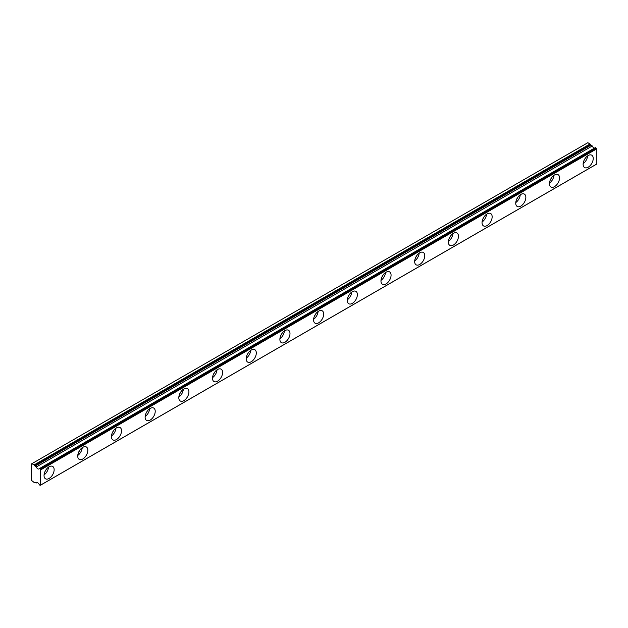 <?xml version="1.0" encoding="UTF-8"?>
<svg xmlns="http://www.w3.org/2000/svg" width="628" height="628" viewBox="0 0 628 628"><rect width="100%" height="100%" fill="white"/><g stroke="black" fill="none" stroke-linecap="round" stroke-linejoin="round"><path stroke-width="0.94" d="M585.147 158.452A4.168 2.41 -60 0 1 584.134 160.219M46.056 469.697A4.168 2.41 -60 0 1 45.043 471.455M79.756 450.245A4.168 2.41 -60 0 1 78.736 452.003M113.448 430.792A4.168 2.41 -60 0 1 112.428 432.551M147.14 411.34A4.168 2.41 -60 0 1 146.12 413.098M180.833 391.888A4.168 2.41 -60 0 1 179.812 393.646M214.525 372.435A4.168 2.41 -60 0 1 213.512 374.194M248.217 352.983A4.168 2.41 -60 0 1 247.204 354.741M281.909 333.531A4.168 2.41 -60 0 1 280.897 335.289M315.601 314.079A4.168 2.41 -60 0 1 314.589 315.837M349.294 294.626A4.168 2.41 -60 0 1 348.281 296.385M382.986 275.174A4.168 2.41 -60 0 1 381.973 276.932M416.686 255.722A4.168 2.41 -60 0 1 415.665 257.48M450.378 236.269A4.168 2.41 -60 0 1 449.358 238.028M484.07 216.817A4.168 2.41 -60 0 1 483.05 218.575M517.762 197.365A4.168 2.41 -60 0 1 516.742 199.123M551.455 177.905A4.168 2.41 -60 0 1 550.442 179.671M595.438 147.674L595.925 147.957L39.988 468.92L39.501 468.637L595.438 147.674L39.281 468.661A2.379 1.374 60 0 1 38.991 468.943A2.379 1.374 60 0 1 37.798 468.826A2.379 1.374 60 0 1 36.322 466.957L592.259 145.986L36.322 466.957M594.512 148.09A2.379 1.374 60 0 1 593.735 147.855A2.379 1.374 60 0 1 592.259 145.986M588.177 167.213A7.144 4.129 120 0 0 592.848 160.917A7.144 4.129 120 0 0 591.749 155.187A7.144 4.129 120 0 0 588.177 155.54A7.144 4.129 120 0 0 583.506 161.843A7.144 4.129 120 0 0 584.605 167.566A7.144 4.129 120 0 0 588.177 167.213M583.153 163.665A7.144 4.129 120 0 0 587.643 155.885M49.086 478.45A7.144 4.129 120 0 0 53.757 472.154A7.144 4.129 120 0 0 52.666 466.431A7.144 4.129 120 0 0 49.086 466.785A7.144 4.129 120 0 0 44.423 473.08A7.144 4.129 120 0 0 45.514 478.811A7.144 4.129 120 0 0 49.086 478.45M44.062 474.901A7.144 4.129 120 0 0 48.552 467.122M82.778 458.997A7.144 4.129 120 0 0 87.449 452.702A7.144 4.129 120 0 0 86.358 446.971A7.144 4.129 120 0 0 82.778 447.332A7.144 4.129 120 0 0 78.115 453.628A7.144 4.129 120 0 0 79.207 459.358A7.144 4.129 120 0 0 82.778 458.997M77.754 455.449A7.144 4.129 120 0 0 82.244 447.67M116.478 439.545A7.144 4.129 120 0 0 121.141 433.249A7.144 4.129 120 0 0 120.05 427.519A7.144 4.129 120 0 0 116.478 427.88A7.144 4.129 120 0 0 111.808 434.176A7.144 4.129 120 0 0 112.899 439.898A7.144 4.129 120 0 0 116.478 439.545M111.446 435.997A7.144 4.129 120 0 0 115.944 428.218M150.171 420.093A7.144 4.129 120 0 0 154.833 413.797A7.144 4.129 120 0 0 153.742 408.067A7.144 4.129 120 0 0 150.171 408.428A7.144 4.129 120 0 0 145.5 414.723A7.144 4.129 120 0 0 146.591 420.446A7.144 4.129 120 0 0 150.171 420.093M145.139 416.545A7.144 4.129 120 0 0 149.637 408.765M183.863 400.64A7.144 4.129 120 0 0 188.533 394.345A7.144 4.129 120 0 0 187.434 388.614A7.144 4.129 120 0 0 183.863 388.975A7.144 4.129 120 0 0 179.192 395.271A7.144 4.129 120 0 0 180.291 400.994A7.144 4.129 120 0 0 183.863 400.64M178.839 397.092A7.144 4.129 120 0 0 183.329 389.313M217.555 381.188A7.144 4.129 120 0 0 222.226 374.892A7.144 4.129 120 0 0 221.127 369.162A7.144 4.129 120 0 0 217.555 369.515A7.144 4.129 120 0 0 212.884 375.819A7.144 4.129 120 0 0 213.983 381.541A7.144 4.129 120 0 0 217.555 381.188M212.531 377.64A7.144 4.129 120 0 0 217.021 369.861M251.247 361.736A7.144 4.129 120 0 0 255.918 355.44A7.144 4.129 120 0 0 254.819 349.71A7.144 4.129 120 0 0 251.247 350.063A7.144 4.129 120 0 0 246.576 356.366A7.144 4.129 120 0 0 247.675 362.089A7.144 4.129 120 0 0 251.247 361.736M246.223 358.188A7.144 4.129 120 0 0 250.713 350.408M284.939 342.284A7.144 4.129 120 0 0 289.61 335.988A7.144 4.129 120 0 0 288.511 330.257A7.144 4.129 120 0 0 284.939 330.611A7.144 4.129 120 0 0 280.269 336.914A7.144 4.129 120 0 0 281.368 342.637A7.144 4.129 120 0 0 284.939 342.284M279.915 338.735A7.144 4.129 120 0 0 284.406 330.956M318.632 322.831A7.144 4.129 120 0 0 323.302 316.536A7.144 4.129 120 0 0 322.203 310.805A7.144 4.129 120 0 0 318.632 311.158A7.144 4.129 120 0 0 313.961 317.462A7.144 4.129 120 0 0 315.06 323.185A7.144 4.129 120 0 0 318.632 322.831M313.608 319.283A7.144 4.129 120 0 0 318.098 311.504M352.324 303.379A7.144 4.129 120 0 0 356.994 297.083A7.144 4.129 120 0 0 355.903 291.353A7.144 4.129 120 0 0 352.324 291.706A7.144 4.129 120 0 0 347.653 298.01A7.144 4.129 120 0 0 348.752 303.732A7.144 4.129 120 0 0 352.324 303.379M347.3 299.831A7.144 4.129 120 0 0 351.79 292.051M386.016 283.927A7.144 4.129 120 0 0 390.687 277.631A7.144 4.129 120 0 0 389.596 271.9A7.144 4.129 120 0 0 386.016 272.254A7.144 4.129 120 0 0 381.353 278.557A7.144 4.129 120 0 0 382.444 284.28A7.144 4.129 120 0 0 386.016 283.927M380.992 280.378A7.144 4.129 120 0 0 385.482 272.599M419.708 264.474A7.144 4.129 120 0 0 424.379 258.179A7.144 4.129 120 0 0 423.288 252.448A7.144 4.129 120 0 0 419.708 252.801A7.144 4.129 120 0 0 415.045 259.105A7.144 4.129 120 0 0 416.136 264.828A7.144 4.129 120 0 0 419.708 264.474M414.684 260.926A7.144 4.129 120 0 0 419.174 253.147M453.408 245.022A7.144 4.129 120 0 0 458.071 238.726A7.144 4.129 120 0 0 456.98 232.996A7.144 4.129 120 0 0 453.408 233.349A7.144 4.129 120 0 0 448.737 239.653A7.144 4.129 120 0 0 449.829 245.375A7.144 4.129 120 0 0 453.408 245.022M448.376 241.474A7.144 4.129 120 0 0 452.874 233.695M487.1 225.57A7.144 4.129 120 0 0 491.763 219.274A7.144 4.129 120 0 0 490.672 213.544A7.144 4.129 120 0 0 487.1 213.897A7.144 4.129 120 0 0 482.43 220.2A7.144 4.129 120 0 0 483.521 225.923A7.144 4.129 120 0 0 487.1 225.57M482.069 222.022A7.144 4.129 120 0 0 486.567 214.242M520.793 206.117A7.144 4.129 120 0 0 525.463 199.822A7.144 4.129 120 0 0 524.364 194.091A7.144 4.129 120 0 0 520.793 194.445A7.144 4.129 120 0 0 516.122 200.748A7.144 4.129 120 0 0 517.221 206.471A7.144 4.129 120 0 0 520.793 206.117M515.769 202.569A7.144 4.129 120 0 0 520.259 194.79M554.485 186.665A7.144 4.129 120 0 0 559.155 180.369A7.144 4.129 120 0 0 558.057 174.639A7.144 4.129 120 0 0 554.485 174.992A7.144 4.129 120 0 0 549.814 181.296A7.144 4.129 120 0 0 550.913 187.018A7.144 4.129 120 0 0 554.485 186.665M549.461 183.117A7.144 4.129 120 0 0 553.951 175.338M31.902 463.668L587.839 142.705L590.03 143.969L34.093 464.932L31.902 463.668L31.4 463.959L31.4 480.302L34.093 482.437A0.714 0.416 60 0 0 34.399 482.5L34.807 482.382A0.714 0.416 60 0 1 35.105 482.437L36.322 482.987A2.379 1.374 60 0 1 36.612 482.712A2.379 1.374 60 0 1 39.281 484.698L39.988 485.263A0.714 0.416 60 0 0 40.373 485.279L40.373 469.336L596.302 148.373A0.714 0.416 -120 0 0 595.925 147.957M36.102 466.675L35.105 466.102A0.714 0.416 60 0 1 34.807 465.811L34.399 465.222L590.336 144.259L590.736 144.84A0.714 0.416 -120 0 0 591.042 145.131L592.031 145.712M595.258 147.659L39.383 468.606M596.302 148.373L596.302 164.316L40.373 485.279M39.988 468.92A0.714 0.416 60 0 1 40.373 469.336M40.663 469.893L596.6 148.93M596.6 164.104L40.663 485.067M35.105 466.102L591.042 145.131M590.736 144.84L34.807 465.811M596.286 164.332L40.349 485.295"/></g></svg>
